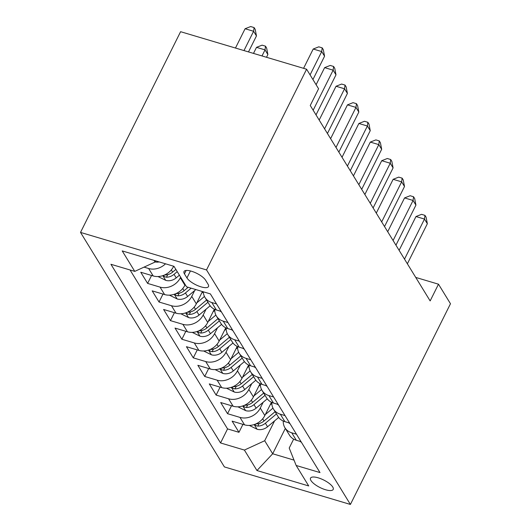 <?xml version="1.0" encoding="UTF-8"?>
<svg xmlns="http://www.w3.org/2000/svg" width="531" height="531" viewBox="0 0 531 531"><rect width="100%" height="100%" fill="white"/><g stroke="black" fill="none" stroke-linecap="round" stroke-linejoin="round"><path stroke-width="0.8" d="M332.758 487.027A12.671 4.188 -153.5 0 0 320.943 478.783A12.671 4.188 -153.5 0 0 310.522 478.126A12.671 4.188 -153.5 0 0 310.96 480.535A12.671 4.188 -153.5 0 0 322.782 488.779A12.671 4.188 -153.5 0 0 333.202 489.436A12.671 4.188 -153.5 0 0 332.758 487.027M80.52 232.405L224.401 466.922L350.407 504.45L206.526 269.934L80.52 232.405L180.593 31.694L306.599 69.222L206.526 269.934M173.677 266.237L173.484 266.622A15.844 13.215 148.5 0 1 153.194 275.947L140.761 272.244L147.618 283.408L151.574 275.463M185.206 284.636L184.907 285.233A15.844 13.215 -31.5 0 1 164.61 294.559L152.185 290.855L159.034 302.02L162.997 294.074M202.457 291.539L196.324 303.845A15.844 13.215 -31.5 0 1 176.033 313.171L163.601 309.467L170.451 320.631L174.414 312.686M214.358 309.188L207.747 322.456A15.844 13.215 -31.5 0 1 187.45 331.782L175.024 328.078L181.874 339.249L185.837 331.298M225.781 327.8L219.164 341.068A15.844 13.215 -31.5 0 1 198.873 350.394L186.441 346.69L193.291 357.861L197.253 349.909M237.198 346.411L230.587 359.679A15.844 13.215 -31.5 0 1 210.289 369.005L197.857 365.301L204.714 376.472L208.676 368.527M248.621 365.029L242.003 378.291A15.844 13.215 -31.5 0 1 221.712 387.617L209.28 383.913L216.13 395.084L220.093 387.139M260.037 383.641L253.42 396.909A15.844 13.215 -31.5 0 1 233.129 406.228L220.697 402.531L227.553 413.695L231.509 405.75M306.599 69.222L318.587 88.763L310.25 105.49L430.15 300.918L438.493 284.191L415.727 277.414M184.436 273.85L186.945 277.945A12.279 4.056 -153.5 0 0 198.395 285.93A12.279 4.056 -153.5 0 0 208.491 286.567A12.279 4.056 -153.5 0 0 208.059 284.238L205.55 280.142A12.279 4.056 -153.5 0 0 194.1 272.157A12.279 4.056 -153.5 0 0 184.005 271.52A12.279 4.056 -153.5 0 0 184.436 273.85L186.129 270.458M293.65 439.137L289.209 448.038L296.159 465.475L320.001 472.577L210.369 293.895L186.534 286.8L173.969 266.323L122.21 250.911L134.768 271.381L110.933 264.285L220.557 442.96L244.393 450.062L264.69 440.737L272.682 453.766L294.021 460.118M296.159 465.475L308.717 485.951L256.958 470.532L244.393 450.062M263.177 402.252L260.276 408.073A15.844 13.215 148.5 0 1 239.979 417.399L227.553 413.695M271.454 402.252L264.843 415.521L260.276 408.073M251.76 383.641L248.853 389.462A15.844 13.215 148.5 0 1 228.562 398.788L216.13 395.084M240.337 365.029L237.437 370.85A15.844 13.215 148.5 0 1 217.139 380.176L204.714 376.472M228.921 346.418L226.014 352.239A15.844 13.215 148.5 0 1 205.723 361.558L193.291 357.861M217.498 327.8L214.597 333.627A15.844 13.215 148.5 0 1 194.306 342.946L181.874 339.249M206.081 309.188L203.181 315.009A15.844 13.215 148.5 0 1 182.883 324.335L170.451 320.631M194.658 290.576L191.757 296.398A15.844 13.215 148.5 0 1 171.467 305.723L159.034 302.02M180.64 277.189L180.341 277.786A15.844 13.215 148.5 0 1 160.043 287.112L147.618 283.408M165.519 263.807A15.844 13.215 148.5 0 1 148.627 268.5L144.027 267.126M130.049 269.974L227.56 428.909L238.97 432.307L242.932 424.362M264.843 415.521A15.844 13.215 -31.5 0 1 244.545 424.84L232.12 421.143L238.97 432.307M216.529 303.931L211.809 302.531A15.844 13.215 148.5 0 1 204.979 297.433A15.844 13.215 148.5 0 1 203.32 291.798L201.641 293.185M204.979 297.433L209.546 304.874A15.844 13.215 -31.5 0 0 216.376 309.971L221.095 311.378M227.952 322.543L223.226 321.142A15.844 13.215 148.5 0 1 216.396 316.045A15.844 13.215 148.5 0 1 214.75 309.367M216.396 316.045L220.962 323.485A15.844 13.215 -31.5 0 0 227.799 328.583L232.518 329.99M239.368 341.161L234.649 339.754A15.844 13.215 148.5 0 1 227.819 334.656A15.844 13.215 148.5 0 1 226.166 327.985M227.819 334.656L232.386 342.103A15.844 13.215 -31.5 0 0 239.215 347.194L243.935 348.601M250.785 359.772L246.065 358.365A15.844 13.215 148.5 0 1 239.235 353.268A15.844 13.215 148.5 0 1 237.589 346.597M239.235 353.268L243.802 360.715A15.844 13.215 -31.5 0 0 250.632 365.813L255.358 367.213M262.208 378.384L257.489 376.977A15.844 13.215 148.5 0 1 250.659 371.879A15.844 13.215 148.5 0 1 249.006 365.209M250.659 371.879L255.225 379.326A15.844 13.215 -31.5 0 0 262.055 384.424L266.774 385.825M273.624 396.996L268.905 395.588A15.844 13.215 148.5 0 1 262.075 390.491A15.844 13.215 148.5 0 1 260.422 383.82M262.075 390.491L266.642 397.938A15.844 13.215 -31.5 0 0 273.472 403.036L278.191 404.443M285.047 415.607L280.328 414.2A15.844 13.215 148.5 0 1 273.492 409.102A15.844 13.215 148.5 0 1 271.845 402.432M273.492 409.102L278.065 416.55A15.844 13.215 -31.5 0 0 284.895 421.647L289.614 423.054M296.464 434.219L291.745 432.811A15.844 13.215 148.5 0 1 284.915 427.72A15.844 13.215 148.5 0 1 283.262 421.043M284.915 427.72L289.481 435.161A15.844 13.215 -31.5 0 0 296.311 440.259L301.031 441.666M154.036 260.389L155.065 262.055L134.768 271.381M155.656 260.867L155.065 262.055M438.493 284.191L450.48 303.739L350.407 504.45M285.333 428.398L272.682 453.766L256.958 470.532M274.593 420.864L264.69 440.737M227.56 428.909L220.557 442.96M310.077 74.898L321.713 51.56L324.567 56.213L312.938 79.55M303.579 68.32L313.204 49.025L321.713 51.56L322.184 47.85L323.326 49.708L324.567 56.213M313.204 49.025L318.779 46.834L322.184 47.85M155.118 261.949A10.494 8.755 -31.5 0 0 159.22 261.929M248.488 51.919L256.46 35.929L253.606 31.276L245.09 28.74L235.472 48.036M245.09 28.74L250.672 26.55L254.077 27.566L253.606 31.276L243.981 50.571M254.077 27.566L255.219 29.424L256.46 35.929M313.157 110.236L333.136 70.172L335.99 74.831L316.018 114.888M316.104 84.721L324.62 67.636L333.136 70.172L333.607 66.461L334.749 68.32L335.99 74.831M324.62 67.636L330.202 65.446L333.607 66.461M221.473 311.989A10.494 8.755 148.5 0 1 220.146 311.093M324.58 128.847L344.553 88.79L347.407 93.443L327.435 133.5M319.184 120.059L336.043 86.254L344.553 88.79L345.024 85.073L346.166 86.938L347.407 93.443M336.043 86.254L341.619 84.057L345.024 85.073M232.89 330.601A10.494 8.755 148.5 0 1 231.569 329.705M335.997 147.465L355.976 107.401L358.83 112.054L338.851 152.118M330.607 138.671L347.46 104.866L355.976 107.401L356.447 103.684L357.589 105.55L358.83 112.054M347.46 104.866L353.035 102.669L356.447 103.684M244.306 349.212A10.494 8.755 148.5 0 1 242.986 348.323M347.42 166.077L367.392 126.013L370.246 130.666L350.274 170.73M342.024 157.282L358.876 123.477L367.392 126.013L367.864 122.296L369.005 124.161L370.246 130.666M358.876 123.477L364.458 121.287L367.864 122.296M157.966 276.538L165.878 280.401A10.494 8.755 -31.5 0 0 176.206 277.872L179.405 275.184M266.516 57.282L267.876 54.54L265.022 49.887L256.513 47.352L253.493 53.405M163.455 275.443L164.643 276.77L166.469 277.215A10.494 8.755 -31.5 0 0 174.035 274.335L177.235 271.646M175.867 269.416L172.661 272.098A10.494 8.755 148.5 0 1 165.095 274.978L164.53 275.005M256.513 47.352L262.088 45.162L265.493 46.177L265.022 49.887L262.009 55.941M265.493 46.177L266.635 48.036L267.876 54.54M169.389 295.15L177.294 299.013A10.494 8.755 -31.5 0 0 187.622 296.484L195.859 289.574M174.872 294.055L176.06 295.382L177.885 295.827A10.494 8.755 -31.5 0 0 185.452 292.946L191.147 288.174M188.166 287.284L184.084 290.716A10.494 8.755 148.5 0 1 176.518 293.59L175.947 293.616M180.805 313.761L188.717 317.624A10.494 8.755 -31.5 0 0 199.039 315.095L210.157 305.77M196.815 302.869L204.448 296.464M186.295 312.666L187.483 313.994L189.301 314.438A10.494 8.755 -31.5 0 0 196.868 311.558L207.946 302.265M206.579 300.035L195.501 309.327A10.494 8.755 148.5 0 1 187.934 312.208L187.363 312.235M192.229 332.373L200.134 336.236A10.494 8.755 -31.5 0 0 210.462 333.707L221.573 324.381M208.232 321.481L215.871 315.075M213.057 311.797L214.736 310.389M197.711 331.278L198.899 332.612L200.725 333.05A10.494 8.755 -31.5 0 0 208.291 330.169L219.363 320.883M217.995 318.646L206.917 327.939A10.494 8.755 148.5 0 1 199.351 330.82L198.786 330.846M255.73 367.824A10.494 8.755 148.5 0 1 254.402 366.934M358.837 184.688L378.815 144.624L381.67 149.277L361.691 189.341M353.44 175.894L370.299 142.089L378.815 144.624L379.28 140.907L380.422 142.773L381.67 149.277M370.299 142.089L375.875 139.899L379.28 140.907M203.645 350.984L211.55 354.854A10.494 8.755 -31.5 0 0 221.878 352.318L232.996 342.993M219.648 340.092L227.288 333.687M224.48 330.408L226.16 329.001M209.134 349.889L210.316 351.223L212.141 351.661A10.494 8.755 -31.5 0 0 219.708 348.781L230.786 339.495M229.412 337.258L218.341 346.551A10.494 8.755 148.5 0 1 210.774 349.431L210.203 349.458M267.146 386.435A10.494 8.755 148.5 0 1 265.825 385.546M370.26 203.3L390.232 163.236L393.086 167.889L373.114 207.953M364.863 194.505L381.716 160.701L390.232 163.236L390.703 159.526L391.845 161.384L393.086 167.889M381.716 160.701L387.298 158.51L390.703 159.526M215.068 369.596L222.974 373.466A10.494 8.755 -31.5 0 0 233.301 370.93L244.413 361.604M231.071 358.704L238.704 352.299M235.897 349.026L237.576 347.613M220.551 368.501L221.739 369.835L223.564 370.273A10.494 8.755 -31.5 0 0 231.131 367.399L242.202 358.106M240.835 355.87L229.757 365.162A10.494 8.755 148.5 0 1 222.19 368.043L221.626 368.069M278.569 405.047A10.494 8.755 148.5 0 1 277.242 404.157M381.676 221.912L401.648 181.848L404.503 186.5L384.53 226.564M376.28 213.117L393.139 179.312L401.648 181.848L402.12 178.137L403.261 179.996L404.503 186.5M393.139 179.312L398.715 177.122L402.12 178.137M226.485 388.207L234.39 392.077A10.494 8.755 -31.5 0 0 244.718 389.542L255.836 380.216M242.488 377.315L250.128 370.91M247.32 367.638L248.999 366.224M231.974 387.119L233.155 388.446L234.981 388.891A10.494 8.755 -31.5 0 0 242.548 386.01L253.626 376.718M252.252 374.481L241.18 383.774A10.494 8.755 148.5 0 1 233.613 386.654L233.043 386.681M289.986 423.665A10.494 8.755 148.5 0 1 288.665 422.769M393.093 240.523L413.072 200.459L415.926 205.112L395.953 245.176M387.703 231.728L404.556 197.924L413.072 200.459L413.543 196.749L414.684 198.607L415.926 205.112M404.556 197.924L410.138 195.733L413.543 196.749M237.901 406.826L245.813 410.689A10.494 8.755 -31.5 0 0 256.141 408.16L267.252 398.834M253.911 395.934L261.544 389.522M258.736 386.249L260.416 384.842M243.39 405.73L244.579 407.058L246.404 407.503A10.494 8.755 -31.5 0 0 253.971 404.622L265.042 395.329M263.675 393.099L252.597 402.385A10.494 8.755 148.5 0 1 245.03 405.266L244.466 405.292M301.409 442.277A10.494 8.755 148.5 0 1 300.081 441.38M404.516 259.135L424.488 219.071L427.342 223.724L407.37 263.788M399.12 250.347L415.979 216.535L424.488 219.071L424.959 215.36L426.101 217.219L427.342 223.724M415.979 216.535L421.554 214.345L424.959 215.36M249.324 425.437L257.23 429.3A10.494 8.755 -31.5 0 0 267.558 426.771L278.675 417.446M265.327 414.545L272.967 408.133M270.153 404.861L271.832 403.454M254.807 424.342L255.995 425.67L257.82 426.114A10.494 8.755 -31.5 0 0 265.387 423.234L276.465 413.941M275.091 411.711L264.02 420.997A10.494 8.755 148.5 0 1 256.453 423.877L255.882 423.904M253.42 396.909L248.853 389.462M242.003 378.291L237.437 370.85M230.587 359.679L226.014 352.239M219.164 341.068L214.597 333.627M207.747 322.456L203.181 315.009M196.324 303.845L191.757 296.398M184.907 285.233L180.341 277.786M173.484 266.622L173.159 266.084M153.194 275.947L148.627 268.5M244.545 424.84L239.979 417.399M233.129 406.228L228.562 398.788M221.712 387.617L217.139 380.176M210.289 369.005L205.723 361.558M198.873 350.394L194.306 342.946M187.45 331.782L182.883 324.335M176.033 313.171L171.467 305.723M164.61 294.559L160.043 287.112M216.376 309.971L211.809 302.531M227.799 328.583L223.226 321.142M239.215 347.194L234.649 339.754M250.632 365.813L246.065 358.365M262.055 384.424L257.489 376.977M273.472 403.036L268.905 395.588M284.895 421.647L280.328 414.2M296.311 440.259L291.745 432.811M190.437 270.949L186.945 277.945M162.825 275.662L165.679 280.308M174.035 274.335L176.206 277.872M171.321 269.914L172.661 272.098M167.756 274.627L166.469 277.215M174.248 294.274L177.095 298.92M185.452 292.946L187.622 296.484M182.744 288.525L184.084 290.716M179.173 293.238L177.885 295.827M185.664 312.885L188.512 317.531M196.868 311.558L199.039 315.095M194.16 307.137L195.501 309.327M190.596 311.85L189.301 314.438M197.087 331.497L199.935 336.143M208.291 330.169L210.462 333.707M205.577 325.749L206.917 327.939M202.012 330.461L200.725 333.05M208.504 350.108L211.351 354.754M219.708 348.781L221.878 352.318M217 344.367L218.341 346.551M213.435 349.073L212.141 351.661M219.92 368.72L222.774 373.366M231.131 367.399L233.301 370.93M228.416 362.978L229.757 365.162M224.852 367.684L223.564 370.273M231.343 387.338L234.191 391.978M242.548 386.01L244.718 389.542M239.839 381.59L241.18 383.774M236.275 386.302L234.981 388.891M242.76 405.95L245.614 410.589M253.971 404.622L256.141 408.16M251.256 400.201L252.597 402.385M247.692 404.914L246.404 407.503M254.183 424.561L257.031 429.207M265.387 423.234L267.558 426.771M262.679 418.813L264.02 420.997M259.108 423.526L257.82 426.114"/></g></svg>
